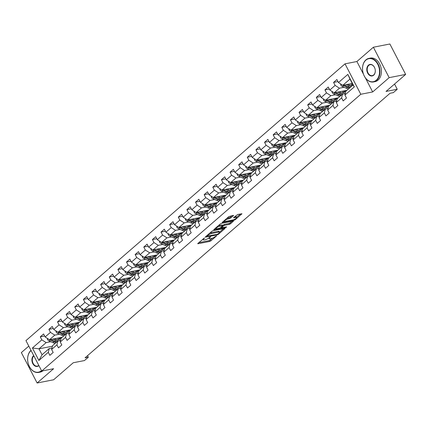 <?xml version="1.0" encoding="UTF-8"?>
<svg xmlns="http://www.w3.org/2000/svg" width="427" height="427" viewBox="0 0 427 427"><rect width="100%" height="100%" fill="white"/><g stroke="black" fill="none" stroke-linecap="round" stroke-linejoin="round"><path stroke-width="0.64" d="M204.533 237.956L197.936 243.374L197.744 243.684L198.037 243.721L209.7 241.436L210.89 240.839L216.654 235.837L215 236.659A3.016 0.801 152.6 0 1 211.194 238.576L210.223 238.762A3.016 0.801 152.6 0 1 209.278 238.645A3.016 0.801 152.6 0 1 209.887 237.663L210.559 236.777L208.979 237.839A3.016 0.801 152.6 0 1 205.168 239.755L204.197 239.942A3.016 0.801 152.6 0 1 203.257 239.825A3.016 0.801 152.6 0 1 203.86 238.842L204.533 237.956M233.355 215.715L233.548 215.405L233.254 215.368L228.792 216.606L222.195 222.472L234.151 220.225L235.341 219.627L241.938 213.767L237.69 214.503L233.761 217.476L233.569 217.786L233.863 217.823L235.821 217.439A2.525 0.673 152.6 0 1 236.611 217.535A2.525 0.673 152.6 0 1 235.464 218.832A2.525 0.673 152.6 0 1 232.918 219.958L225.242 221.458A2.525 0.673 152.6 0 1 224.458 221.362A2.525 0.673 152.6 0 1 225.6 220.065A2.525 0.673 152.6 0 1 228.146 218.939L230.617 218.09L233.355 215.715L233.185 215.384M28.801 346.116L21.35 352.579L37.122 383.003L53.621 379.774L73.252 362.747L84.466 360.553L88.341 357.191L85.037 357.837L390.064 93.257L393.368 92.611L397.238 89.254L394.543 84.055M365.379 77.869L372.675 91.944L389.152 77.65L405.65 74.421L386.019 91.447L397.238 89.254M372.675 91.944L360.794 94.271L41.723 371.036L25.951 340.613L345.027 63.842L360.794 94.271M37.122 383.003L53.599 368.709L41.723 371.036M213.1 230.655L211.909 231.253L205.504 236.809L205.318 237.113L205.611 237.15L217.268 234.866L218.459 234.268L225.056 228.408L213.1 230.655M213.948 229.486L220.353 223.929L221.544 223.332L233.494 221.085L230.564 223.769L229.374 224.367L224.645 225.296L223.454 225.894L221.448 227.778L226.662 226.849L225.904 227.511L214.05 229.827L213.756 229.79L213.948 229.486M389.152 77.65L373.379 47.226L389.878 43.997L405.65 74.421M337.938 81.568L333.572 82.422L335.126 85.421L329.82 90.028L328.262 87.028L324.947 89.905L326.5 92.905L321.189 97.511L319.636 94.511L316.316 97.388L317.875 100.388L312.564 104.994L311.011 101.989L307.691 104.871L309.249 107.871L303.939 112.477L302.38 109.472L299.065 112.354L300.619 115.354L295.313 119.96L293.755 116.955L290.44 119.838L291.993 122.837L286.682 127.443L285.129 124.438L281.809 127.315L283.368 130.32L278.057 134.921L276.504 131.922L273.184 134.799L274.742 137.804L269.432 142.404L267.878 139.405L264.559 142.282L266.112 145.287L260.806 149.888L259.248 146.888L255.933 149.765L257.486 152.77L252.181 157.371L250.622 154.371L247.302 157.248L248.861 160.248L243.55 164.854L241.997 161.854L238.677 164.731L240.236 167.731L234.925 172.337L233.372 169.338L230.052 172.214L231.61 175.214L226.299 179.82L224.741 176.821L221.426 179.698L222.979 182.697L217.674 187.304L216.115 184.304L212.801 187.181L214.354 190.18L209.043 194.787L207.49 191.787L204.17 194.664L205.729 197.664L200.418 202.27L198.865 199.265L195.545 202.147L197.103 205.147L191.792 209.753L190.239 206.748L186.919 209.63L188.472 212.63L183.167 217.236L181.608 214.231L178.294 217.113L179.847 220.113L174.542 224.719L172.983 221.714L169.663 224.591L171.222 227.596L165.911 232.203L164.358 229.198L161.038 232.074L162.596 235.08L157.285 239.68L155.732 236.681L152.412 239.558L153.966 242.563L148.66 247.164L147.101 244.164L143.787 247.041L145.34 250.046L140.035 254.647L138.476 251.647L135.162 254.524L136.715 257.524L131.404 262.13L129.851 259.13L126.531 262.007L128.089 265.007L122.779 269.613L121.225 266.613L117.905 269.49L119.464 272.49L114.153 277.096L112.6 274.097L109.28 276.974L110.833 279.973L105.528 284.579L103.969 281.58L100.655 284.457L102.208 287.456L96.902 292.063L95.344 289.063L92.024 291.94L93.582 294.94L88.272 299.546L86.718 296.546L83.398 299.423L84.957 302.423L79.646 307.029L78.093 304.024L74.773 306.906L76.326 309.906L71.021 314.512L69.462 311.507L66.148 314.389L67.701 317.389L62.395 321.995L60.837 318.99L57.522 321.867L59.075 324.872L53.765 329.479L52.211 326.474L48.891 329.35L50.45 332.355L45.139 336.956L43.586 333.957L40.266 336.834L41.825 339.839L32.42 347.989L38.9 360.489L42.049 354.768L49.238 348.528L51.977 347.994M333.572 82.422L336.887 79.545L338.446 82.544L347.845 74.389L354.325 86.889L344.925 95.045L346.478 98.045L343.164 100.921L341.605 97.922L336.295 102.528L337.853 105.528L334.533 108.405L332.98 105.405L327.669 110.011L329.228 113.011L325.908 115.888L324.355 112.888L319.044 117.494L320.597 120.494L317.282 123.371L315.724 120.371L310.418 124.972L311.972 127.977L308.657 130.854L307.098 127.854L301.793 132.455L303.346 135.46L300.026 138.337L298.473 135.338L293.162 139.939L294.721 142.944L291.401 145.82L289.848 142.815L284.537 147.422L286.095 150.427L282.775 153.304L281.217 150.299L275.911 154.905L277.465 157.905L274.15 160.787L272.591 157.782L267.286 162.388L268.839 165.388L265.525 168.27L263.966 165.265L258.655 169.871L260.214 172.871L256.894 175.753L255.341 172.748L250.03 177.354L251.588 180.354L248.268 183.231L246.715 180.231L241.404 184.838L242.958 187.837L239.643 190.714L238.085 187.715L232.779 192.321L234.332 195.32L231.018 198.197L229.459 195.198L224.154 199.804L225.707 202.804L222.387 205.681L220.834 202.681L215.523 207.287L217.081 210.287L213.762 213.164L212.208 210.164L206.898 214.77L208.456 217.77L205.136 220.647L203.578 217.647L198.272 222.248L199.825 225.253L196.511 228.13L194.952 225.13L189.647 229.731L191.2 232.736L187.88 235.613L186.327 232.614L181.016 237.215L182.575 240.22L179.255 243.096L177.701 240.097L172.391 244.698L173.949 247.703L170.629 250.58L169.076 247.575L163.765 252.181L165.318 255.181L162.004 258.063L160.445 255.058L155.14 259.664L156.693 262.664L153.378 265.546L151.82 262.541L146.514 267.147L148.068 270.147L144.748 273.029L143.194 270.024L137.884 274.63L139.442 277.63L136.122 280.507L134.569 277.507L129.258 282.114L130.817 285.113L127.497 287.99L125.938 284.99L120.633 289.597L122.186 292.596L118.871 295.473L117.313 292.474L112.007 297.08L113.561 300.08L110.241 302.957L108.688 299.957L103.377 304.563L104.935 307.563L101.615 310.44L100.062 307.44L94.751 312.046L96.31 315.046L92.99 317.923L91.437 314.923L86.126 319.524L87.679 322.529L84.365 325.406L82.806 322.406L77.5 327.007L79.054 330.012L75.739 332.889L74.181 329.89L68.87 334.49L70.428 337.495L67.108 340.372L65.555 337.373L60.244 341.974L61.803 344.979L58.483 347.856L56.93 344.851L51.619 349.457L53.178 352.462L49.858 355.339L48.299 352.334L38.9 360.489M346.943 90.3L334.165 92.798L339.47 88.197L344.093 87.289M345.283 93.577L342.539 94.116L337.234 98.722L336.295 102.528M339.47 88.197L335.126 85.421M334.165 92.798L329.82 90.028M341.605 97.922L342.539 94.116M338.312 97.783L325.534 100.281L330.845 95.68L335.467 94.773M336.657 101.06L333.914 101.599L328.603 106.206L327.669 110.011M330.845 95.68L326.5 92.905M325.534 100.281L321.189 97.511M332.98 105.405L333.914 101.599M329.687 105.266L316.909 107.764L322.22 103.158L326.842 102.256M328.032 108.543L325.289 109.082L319.978 113.683L319.044 117.494M322.22 103.158L317.875 100.388M316.909 107.764L312.564 104.994M324.355 112.888L325.289 109.082M321.061 112.744L308.283 115.247L313.594 110.641L318.211 109.739M319.401 116.027L316.658 116.566L311.352 121.167L310.418 124.972M313.594 110.641L309.249 107.871M308.283 115.247L303.939 112.477M315.724 120.371L316.658 116.566M312.436 120.227L299.658 122.73L304.963 118.124L309.586 117.222M310.776 123.51L308.032 124.049L302.727 128.65L301.793 132.455M304.963 118.124L300.619 115.354M299.658 122.73L295.313 119.96M307.098 127.854L308.032 124.049M303.81 127.71L291.027 130.214L296.338 125.607L300.96 124.705M302.151 130.993L299.407 131.532L294.096 136.133L293.162 139.939M296.338 125.607L291.993 122.837M291.027 130.214L286.682 127.443M298.473 135.338L299.407 131.532M295.18 135.194L282.402 137.697L287.713 133.091L292.335 132.189M293.525 138.476L290.782 139.01L285.471 143.616L284.537 147.422M287.713 133.091L283.368 130.32M282.402 137.697L278.057 134.921M289.848 142.815L290.782 139.01M286.554 142.677L273.776 145.18L279.087 140.574L283.709 139.672M284.9 145.959L282.156 146.493L276.845 151.099L275.911 154.905M279.087 140.574L274.742 137.804M273.776 145.18L269.432 142.404M281.217 150.299L282.156 146.493M277.929 150.16L265.151 152.663L270.456 148.057L275.079 147.155M276.269 153.442L273.526 153.976L268.22 158.582L267.286 162.388M270.456 148.057L266.112 145.287M265.151 152.663L260.806 149.888M272.591 157.782L273.526 153.976M269.304 157.643L256.526 160.146L261.831 155.54L266.453 154.633M267.644 160.926L264.9 161.459L259.595 166.066L258.655 169.871M261.831 155.54L257.486 152.77M256.526 160.146L252.181 157.371M263.966 165.265L264.9 161.459M260.673 165.126L247.895 167.63L253.206 163.023L257.828 162.116M259.018 168.409L256.275 168.943L250.964 173.549L250.03 177.354M253.206 163.023L248.861 160.248M247.895 167.63L243.55 164.854M255.341 172.748L256.275 168.943M252.047 172.609L239.269 175.113L244.58 170.506L249.203 169.599M250.393 175.887L247.649 176.426L242.339 181.032L241.404 184.838M244.58 170.506L240.236 167.731M239.269 175.113L234.925 172.337M246.715 180.231L247.649 176.426M243.422 180.093L230.644 182.591L235.95 177.99L240.572 177.082M241.762 183.37L239.019 183.909L233.713 188.515L232.779 192.321M235.95 177.99L231.61 175.214M230.644 182.591L226.299 179.82M238.085 187.715L239.019 183.909M234.797 187.576L222.019 190.074L227.324 185.473L231.946 184.565M233.137 190.853L230.393 191.392L225.088 195.998L224.154 199.804M227.324 185.473L222.979 182.697M222.019 190.074L217.674 187.304M229.459 195.198L230.393 191.392M226.171 195.059L213.388 197.557L218.699 192.956L223.321 192.049M224.511 198.336L221.768 198.875L216.457 203.482L215.523 207.287M218.699 192.956L214.354 190.18M213.388 197.557L209.043 194.787M220.834 202.681L221.768 198.875M217.54 202.542L204.763 205.04L210.073 200.439L214.696 199.532M215.886 205.819L213.142 206.358L207.832 210.959L206.898 214.77M210.073 200.439L205.729 197.664M204.763 205.04L200.418 202.27M212.208 210.164L213.142 206.358M208.915 210.02L196.137 212.523L201.448 207.917L206.07 207.015M207.255 213.303L204.517 213.842L199.206 218.443L198.272 222.248M201.448 207.917L197.103 205.147M196.137 212.523L191.792 209.753M203.578 217.647L204.517 213.842M200.29 217.503L187.512 220.006L192.817 215.4L197.439 214.498M198.63 220.786L195.886 221.325L190.581 225.926L189.647 229.731M192.817 215.4L188.472 212.63M187.512 220.006L183.167 217.236M194.952 225.13L195.886 221.325M191.664 224.986L178.886 227.49L184.192 222.883L188.814 221.981M190.004 228.269L187.261 228.808L181.955 233.409L181.016 237.215M184.192 222.883L179.847 220.113M178.886 227.49L174.542 224.719M186.327 232.614L187.261 228.808M183.034 232.469L170.256 234.973L175.566 230.367L180.189 229.464M181.379 235.752L178.635 236.286L173.325 240.892L172.391 244.698M175.566 230.367L171.222 227.596M170.256 234.973L165.911 232.203M177.701 240.097L178.635 236.286M174.408 239.953L161.63 242.456L166.941 237.85L171.563 236.948M172.754 243.235L170.01 243.769L164.699 248.375L163.765 252.181M166.941 237.85L162.596 235.08M161.63 242.456L157.285 239.68M169.076 247.575L170.01 243.769M165.783 247.436L153.005 249.939L158.31 245.333L162.933 244.431M164.123 250.718L161.379 251.252L156.074 255.858L155.14 259.664M158.31 245.333L153.966 242.563M153.005 249.939L148.66 247.164M160.445 255.058L161.379 251.252M157.157 254.919L144.379 257.422L149.685 252.816L154.307 251.909M155.497 258.202L152.754 258.735L147.448 263.342L146.514 267.147M149.685 252.816L145.34 250.046M144.379 257.422L140.035 254.647M151.82 262.541L152.754 258.735M148.532 262.402L135.749 264.905L141.059 260.299L145.682 259.392M146.872 265.685L144.129 266.218L138.818 270.825L137.884 274.63M141.059 260.299L136.715 257.524M135.749 264.905L131.404 262.13M143.194 270.024L144.129 266.218M139.901 269.885L127.123 272.389L132.434 267.782L137.056 266.875M138.247 273.163L135.503 273.702L130.192 278.308L129.258 282.114M132.434 267.782L128.089 265.007M127.123 272.389L122.779 269.613M134.569 277.507L135.503 273.702M131.276 277.369L118.498 279.866L123.809 275.266L128.431 274.358M129.616 280.646L126.878 281.185L121.567 285.791L120.633 289.597M123.809 275.266L119.464 272.49M118.498 279.866L114.153 277.096M125.938 284.99L126.878 281.185M122.65 284.852L109.872 287.35L115.178 282.749L119.8 281.841M120.99 288.129L118.247 288.668L112.941 293.274L112.007 297.08M115.178 282.749L110.833 279.973M109.872 287.35L105.528 284.579M117.313 292.474L118.247 288.668M114.025 292.335L101.247 294.833L106.553 290.232L111.175 289.325M112.365 295.612L109.622 296.151L104.316 300.757L103.377 304.563M106.553 290.232L102.208 287.456M101.247 294.833L96.902 292.063M108.688 299.957L109.622 296.151M105.394 299.818L92.616 302.316L97.927 297.715L102.549 296.808M103.74 303.095L100.996 303.634L95.685 308.241L94.751 312.046M97.927 297.715L93.582 294.94M92.616 302.316L88.272 299.546M100.062 307.44L100.996 303.634M96.769 307.301L83.991 309.799L89.302 305.193L93.924 304.291M95.114 310.578L92.371 311.118L87.06 315.718L86.126 319.524M89.302 305.193L84.957 302.423M83.991 309.799L79.646 307.029M91.437 314.923L92.371 311.118M88.143 314.779L75.365 317.282L80.671 312.676L85.293 311.774M86.484 318.062L83.74 318.601L78.435 323.202L77.5 327.007M80.671 312.676L76.326 309.906M75.365 317.282L71.021 314.512M82.806 322.406L83.74 318.601M79.518 322.262L66.74 324.766L72.046 320.159L76.668 319.257M77.858 325.545L75.115 326.084L69.809 330.685L68.87 334.49M72.046 320.159L67.701 317.389M66.74 324.766L62.395 321.995M74.181 329.89L75.115 326.084M70.893 329.745L58.109 332.249L63.42 327.642L68.042 326.74M69.233 333.028L66.489 333.562L61.178 338.168L60.244 341.974M63.42 327.642L59.075 324.872M58.109 332.249L53.765 329.479M65.555 337.373L66.489 333.562M62.262 337.229L49.484 339.732L54.795 335.126L59.417 334.224M60.607 340.511L57.864 341.045L52.553 345.651L51.619 349.457M54.795 335.126L50.45 332.355M49.484 339.732L45.139 336.956M56.93 344.851L57.864 341.045M52.414 346.217L38.98 348.843L46.169 342.609L50.792 341.707M46.169 342.609L41.825 339.839M42.049 354.768L38.98 348.843L32.42 347.989M48.299 352.334L49.238 348.528M373.379 47.226L356.903 61.52L345.027 63.842M88.341 357.191L87.546 355.664M344.925 95.045L345.859 91.239L353.049 85L349.98 79.08L342.79 85.315L352.248 83.462M354.325 86.889L353.049 85M349.98 79.08L347.845 74.389M342.79 85.315L338.446 82.544M44.632 335.98L40.266 336.834M53.258 328.496L48.891 329.35M61.888 321.013L57.522 321.867M70.514 313.53L66.148 314.389M79.139 306.047L74.773 306.906M87.765 298.569L83.398 299.423M96.395 291.086L92.024 291.94M105.021 283.603L100.655 284.457M113.646 276.12L109.28 276.974M122.271 268.636L117.905 269.49M130.897 261.153L126.531 262.007M139.528 253.67L135.162 254.524M148.153 246.187L143.787 247.041M156.778 238.704L152.412 239.558M165.404 231.22L161.038 232.074M174.035 223.737L169.663 224.591M182.66 216.254L178.294 217.113M191.285 208.771L186.919 209.63M199.911 201.293L195.545 202.147M208.536 193.81L204.17 194.664M217.167 186.327L212.801 187.181M225.792 178.844L221.426 179.698M234.418 171.36L230.052 172.214M243.043 163.877L238.677 164.731M251.674 156.394L247.302 157.248M260.299 148.911L255.933 149.765M268.925 141.428L264.559 142.282M277.55 133.945L273.184 134.799M286.175 126.461L281.809 127.315M294.806 118.978L290.44 119.838M303.432 111.495L299.065 112.354M312.057 104.017L307.691 104.871M320.682 96.534L316.316 97.388M329.313 89.051L324.947 89.905M356.903 61.52L363.5 74.25M198.742 242.675L209.273 240.614L212.721 238.058M219.499 232.176L223.636 228.589M206.31 236.11L206.721 236.03M207.01 236.11L217.316 234.348L218.939 233.249A3.016 0.801 152.6 0 0 219.542 232.267A3.016 0.801 152.6 0 0 218.603 232.149L211.605 233.516A3.016 0.801 152.6 0 0 207.794 235.426L207.01 236.11L206.791 235.693M219.542 232.267L219.12 231.445A3.016 0.801 152.6 0 0 218.176 231.322L218.603 232.149M209.652 233.211A3.016 0.801 152.6 0 1 211.178 232.694L218.176 231.322M232.074 221.271L230.137 222.947L230.564 223.769M222.579 225.461L224.218 224.474L228.947 223.545L230.137 222.947M221.303 227.506L220.775 227.607M215.982 228.546L214.754 228.787M219.74 226.257A2.525 0.673 152.6 0 0 217.194 227.377A2.525 0.673 152.6 0 0 216.046 228.675A2.525 0.673 152.6 0 0 216.836 228.776L219.542 228.242L222.547 226.07L222.739 225.76L222.446 225.728L219.74 226.257L219.313 225.435A2.525 0.673 152.6 0 0 218.208 225.792M222.739 225.76L222.019 224.901L222.446 225.728M219.313 225.435L222.019 224.901M226.662 218.453A2.525 0.673 152.6 0 1 227.719 218.117L230.19 217.268L232.128 215.592M236.611 217.535L236.184 216.713A2.525 0.673 152.6 0 0 235.394 216.617L235.821 217.439M234.562 216.777L235.394 216.617M236.537 217.396L240.513 213.948M223.193 221.464L224.388 221.229M47.301 338.339L47.445 339.364A2.546 1.649 49.1 0 0 49.158 340.992L52.996 342.667A7.35 4.761 49.1 0 0 55.345 343.233M57.965 339.753A6.101 3.95 49.1 0 0 57.939 338.077M52.969 339.049L55.761 340.271A7.35 4.761 49.1 0 0 60.618 340.02A7.35 4.761 49.1 0 0 60.757 339.892M61.782 337.65A7.35 4.761 49.1 0 0 61.808 337.319M54.533 338.744L55.766 339.284A6.101 3.95 49.1 0 0 59.801 339.075A6.101 3.95 49.1 0 0 60.693 337.538M49.58 339.711A2.546 1.649 49.1 0 0 50.21 340.079L54.048 341.755A7.35 4.761 49.1 0 0 56.396 342.321M59.07 337.853A6.101 3.95 -130.9 0 1 58.777 339.625M57.058 341.744A7.35 4.761 -130.9 0 1 54.709 341.184L50.872 339.502A2.546 1.649 -130.9 0 1 50.802 339.476M59.214 339.46A6.101 3.95 49.1 0 0 59.737 337.725M31.096 350.535A11.721 8.369 -101.1 0 0 30.957 350.647A11.721 8.369 -101.1 0 0 29.41 366.531A11.721 8.369 -101.1 0 0 41.355 370.711A11.721 8.369 -101.1 0 0 41.494 370.593M41.67 370.935A12.009 8.577 78.9 0 1 38.66 372.424A12.009 8.577 78.9 0 1 28.545 364.551A12.009 8.577 78.9 0 1 31.011 350.375M38.889 365.576A5.861 4.185 78.9 0 1 38.756 365.699A5.861 4.185 78.9 0 1 32.783 363.607A5.861 4.185 78.9 0 1 33.557 355.664A5.861 4.185 78.9 0 1 33.696 355.552M42.94 370.796A12.009 8.577 78.9 0 1 40.111 372.141L38.66 372.424M33.866 355.883A5.572 3.982 -101.1 0 0 32.735 362.459A5.572 3.982 -101.1 0 0 37.427 366.11A5.572 3.982 -101.1 0 0 38.814 365.421M365.848 60.164A11.721 8.369 -101.1 0 0 364.3 76.049A11.721 8.369 -101.1 0 0 376.246 80.228A11.721 8.369 -101.1 0 0 377.794 64.344A11.721 8.369 -101.1 0 0 365.848 60.164M376.571 80.436A12.009 8.577 78.9 0 1 373.55 81.941A12.009 8.577 78.9 0 1 363.43 74.052A12.009 8.577 78.9 0 1 365.918 59.876A12.009 8.577 78.9 0 1 368.939 58.371A12.009 8.577 78.9 0 1 379.059 66.26A12.009 8.577 78.9 0 1 376.571 80.436M368.448 65.182A5.861 4.185 78.9 0 1 374.42 67.269A5.861 4.185 78.9 0 1 373.646 75.211A5.861 4.185 78.9 0 1 367.674 73.124A5.861 4.185 78.9 0 1 368.448 65.182M373.716 74.928A5.572 3.982 -101.1 0 0 374.869 68.347A5.572 3.982 -101.1 0 0 370.172 64.691A5.572 3.982 -101.1 0 0 368.773 65.39A5.572 3.982 -101.1 0 0 367.62 71.966A5.572 3.982 -101.1 0 0 372.312 75.627A5.572 3.982 -101.1 0 0 373.716 74.928M368.939 58.371L370.39 58.088A12.009 8.577 78.9 0 1 380.51 65.977A12.009 8.577 78.9 0 1 378.023 80.153A12.009 8.577 78.9 0 1 375.002 81.658L373.55 81.941M55.926 330.856L56.07 331.88A2.546 1.649 49.1 0 0 57.784 333.508L61.621 335.184A7.35 4.761 49.1 0 0 63.97 335.75M66.591 332.27A6.101 3.95 49.1 0 0 66.569 330.594M61.595 331.565L64.386 332.788A7.35 4.761 49.1 0 0 69.249 332.537A7.35 4.761 49.1 0 0 69.382 332.409M70.407 330.167A7.35 4.761 49.1 0 0 70.434 329.836M63.159 331.261L64.397 331.8A6.101 3.95 49.1 0 0 68.427 331.592A6.101 3.95 49.1 0 0 69.318 330.055M58.205 332.227A2.546 1.649 49.1 0 0 58.835 332.596L62.673 334.272A7.35 4.761 49.1 0 0 65.021 334.837M67.701 330.37A6.101 3.95 -130.9 0 1 67.402 332.142M65.683 334.261A7.35 4.761 -130.9 0 1 63.335 333.7L59.497 332.025A2.546 1.649 -130.9 0 1 59.428 331.992M67.84 331.976A6.101 3.95 49.1 0 0 68.363 330.242M64.552 323.372L64.701 324.403A2.546 1.649 49.1 0 0 66.409 326.025L70.252 327.701A7.35 4.761 49.1 0 0 72.595 328.267M75.216 324.787A6.101 3.95 49.1 0 0 75.195 323.111M70.22 324.082L73.017 325.305A7.35 4.761 49.1 0 0 77.874 325.054A7.35 4.761 49.1 0 0 78.008 324.926M79.032 322.684A7.35 4.761 49.1 0 0 79.059 322.353M71.784 323.778L73.022 324.317A6.101 3.95 49.1 0 0 77.052 324.109A6.101 3.95 49.1 0 0 77.944 322.572M66.836 324.75A2.546 1.649 49.1 0 0 67.461 325.112L71.298 326.794A7.35 4.761 49.1 0 0 73.647 327.354M76.326 322.887A6.101 3.95 -130.9 0 1 76.027 324.659M74.309 326.778A7.35 4.761 -130.9 0 1 71.966 326.217L68.123 324.541A2.546 1.649 -130.9 0 1 68.053 324.509M76.465 324.493A6.101 3.95 49.1 0 0 76.993 322.759M73.177 315.889L73.327 316.919A2.546 1.649 49.1 0 0 75.04 318.542L78.878 320.218A7.35 4.761 49.1 0 0 81.221 320.784M83.847 317.304A6.101 3.95 49.1 0 0 83.82 315.628M78.846 316.599L81.642 317.821A7.35 4.761 49.1 0 0 86.5 317.571A7.35 4.761 49.1 0 0 86.638 317.448M87.663 315.201A7.35 4.761 49.1 0 0 87.69 314.87M80.409 316.295L81.648 316.834A6.101 3.95 49.1 0 0 85.683 316.626A6.101 3.95 49.1 0 0 86.569 315.089M75.462 317.266A2.546 1.649 49.1 0 0 76.086 317.635L79.929 319.311A7.35 4.761 49.1 0 0 82.272 319.871M84.952 315.404A6.101 3.95 -130.9 0 1 84.658 317.176M82.939 319.295A7.35 4.761 -130.9 0 1 80.591 318.734L76.753 317.058A2.546 1.649 -130.9 0 1 76.684 317.026M85.096 317.01A6.101 3.95 49.1 0 0 85.619 315.275M81.808 308.406L81.952 309.436A2.546 1.649 49.1 0 0 83.665 311.059L87.503 312.735A7.35 4.761 49.1 0 0 89.851 313.301M92.472 309.821A6.101 3.95 49.1 0 0 92.445 308.145M87.471 309.116L90.268 310.338A7.35 4.761 49.1 0 0 95.125 310.087A7.35 4.761 49.1 0 0 95.264 309.965M96.288 307.718A7.35 4.761 49.1 0 0 96.315 307.387M89.035 308.812L90.273 309.351A6.101 3.95 49.1 0 0 94.308 309.148A6.101 3.95 49.1 0 0 95.2 307.605M84.087 309.783A2.546 1.649 49.1 0 0 84.717 310.151L88.554 311.827A7.35 4.761 49.1 0 0 90.898 312.388M93.577 307.926A6.101 3.95 -130.9 0 1 93.283 309.692M91.565 311.817A7.35 4.761 -130.9 0 1 89.216 311.251L85.379 309.575A2.546 1.649 -130.9 0 1 85.309 309.543M93.721 309.527A6.101 3.95 49.1 0 0 94.244 307.792M90.433 300.923L90.577 301.953A2.546 1.649 49.1 0 0 92.291 303.576L96.128 305.257A7.35 4.761 49.1 0 0 98.477 305.817M101.098 302.337A6.101 3.95 49.1 0 0 101.076 300.661M96.102 301.638L98.893 302.855A7.35 4.761 49.1 0 0 103.75 302.604A7.35 4.761 49.1 0 0 103.889 302.481M104.914 300.234A7.35 4.761 49.1 0 0 104.941 299.903M97.666 301.329L98.904 301.868A6.101 3.95 49.1 0 0 102.934 301.665A6.101 3.95 49.1 0 0 103.825 300.122M92.712 302.3A2.546 1.649 49.1 0 0 93.342 302.668L97.18 304.344A7.35 4.761 49.1 0 0 99.528 304.905M102.208 300.443A6.101 3.95 -130.9 0 1 101.909 302.215M100.19 304.334A7.35 4.761 -130.9 0 1 97.842 303.768L94.004 302.092A2.546 1.649 -130.9 0 1 93.935 302.06M102.347 302.044A6.101 3.95 49.1 0 0 102.87 300.309M99.059 293.44L99.203 294.47A2.546 1.649 49.1 0 0 100.916 296.098L104.754 297.774A7.35 4.761 49.1 0 0 107.102 298.334M109.723 294.854A6.101 3.95 49.1 0 0 109.702 293.178M104.727 294.155L107.519 295.372A7.35 4.761 49.1 0 0 112.381 295.121A7.35 4.761 49.1 0 0 112.514 294.998M113.539 292.751A7.35 4.761 49.1 0 0 113.566 292.42M106.291 293.845L107.529 294.39A6.101 3.95 49.1 0 0 111.559 294.182A6.101 3.95 49.1 0 0 112.45 292.639M101.338 294.817A2.546 1.649 49.1 0 0 101.968 295.185L105.805 296.861A7.35 4.761 49.1 0 0 108.154 297.427M110.833 292.959A6.101 3.95 -130.9 0 1 110.534 294.731M108.816 296.85A7.35 4.761 -130.9 0 1 106.472 296.285L102.629 294.609A2.546 1.649 -130.9 0 1 102.56 294.577M110.972 294.566A6.101 3.95 49.1 0 0 111.495 292.826M107.684 285.957L107.834 286.987A2.546 1.649 49.1 0 0 109.542 288.615L113.385 290.291A7.35 4.761 49.1 0 0 115.728 290.851M118.348 287.371A6.101 3.95 49.1 0 0 118.327 285.695M113.352 286.672L116.149 287.889A7.35 4.761 49.1 0 0 121.006 287.643A7.35 4.761 49.1 0 0 121.145 287.515M122.165 285.268A7.35 4.761 49.1 0 0 122.191 284.937M114.916 286.362L116.155 286.907A6.101 3.95 49.1 0 0 120.19 286.698A6.101 3.95 49.1 0 0 121.076 285.156M109.969 287.334A2.546 1.649 49.1 0 0 110.593 287.702L114.436 289.378A7.35 4.761 49.1 0 0 116.779 289.944M119.459 285.476A6.101 3.95 -130.9 0 1 119.16 287.248M117.441 289.367A7.35 4.761 -130.9 0 1 115.098 288.801L111.26 287.125A2.546 1.649 -130.9 0 1 111.191 287.093M119.597 287.083A6.101 3.95 49.1 0 0 120.126 285.343M116.315 278.473L116.459 279.504A2.546 1.649 49.1 0 0 118.172 281.131L122.01 282.807A7.35 4.761 49.1 0 0 124.358 283.368M126.979 279.888A6.101 3.95 49.1 0 0 126.952 278.212M121.978 279.189L124.775 280.406A7.35 4.761 49.1 0 0 129.632 280.16A7.35 4.761 49.1 0 0 129.771 280.032M130.795 277.785A7.35 4.761 49.1 0 0 130.822 277.459M123.542 278.879L124.78 279.423A6.101 3.95 49.1 0 0 128.815 279.215A6.101 3.95 49.1 0 0 129.707 277.673M118.594 279.85A2.546 1.649 49.1 0 0 119.218 280.219L123.061 281.895A7.35 4.761 49.1 0 0 125.405 282.46M128.084 277.993A6.101 3.95 -130.9 0 1 127.79 279.765M126.072 281.884A7.35 4.761 -130.9 0 1 123.723 281.318L119.886 279.642A2.546 1.649 -130.9 0 1 119.816 279.61M128.228 279.6A6.101 3.95 49.1 0 0 128.751 277.86M124.94 270.99L125.084 272.02A2.546 1.649 49.1 0 0 126.798 273.648L130.635 275.324A7.35 4.761 49.1 0 0 132.984 275.89M135.605 272.405A6.101 3.95 49.1 0 0 135.578 270.729M130.609 271.705L133.4 272.922A7.35 4.761 49.1 0 0 138.257 272.677A7.35 4.761 49.1 0 0 138.396 272.549M139.421 270.302A7.35 4.761 49.1 0 0 139.448 269.976M132.173 271.396L133.405 271.94A6.101 3.95 49.1 0 0 137.441 271.732A6.101 3.95 49.1 0 0 138.332 270.195M127.219 272.367A2.546 1.649 49.1 0 0 127.849 272.736L131.687 274.412A7.35 4.761 49.1 0 0 134.035 274.977M136.709 270.51A6.101 3.95 -130.9 0 1 136.416 272.282M134.697 274.401A7.35 4.761 -130.9 0 1 132.349 273.835L128.511 272.159A2.546 1.649 -130.9 0 1 128.442 272.127M136.853 272.116A6.101 3.95 49.1 0 0 137.377 270.382M133.566 263.507L133.71 264.537A2.546 1.649 49.1 0 0 135.423 266.165L139.261 267.841A7.35 4.761 49.1 0 0 141.609 268.407M144.23 264.921A6.101 3.95 49.1 0 0 144.209 263.245M139.234 264.222L142.026 265.445A7.35 4.761 49.1 0 0 146.888 265.194A7.35 4.761 49.1 0 0 147.021 265.066M148.046 262.818A7.35 4.761 49.1 0 0 148.073 262.493M140.798 263.918L142.036 264.457A6.101 3.95 49.1 0 0 146.066 264.249A6.101 3.95 49.1 0 0 146.957 262.712M135.845 264.884A2.546 1.649 49.1 0 0 136.475 265.252L140.312 266.928A7.35 4.761 49.1 0 0 142.661 267.494M145.34 263.027A6.101 3.95 -130.9 0 1 145.041 264.799M143.323 266.918A7.35 4.761 -130.9 0 1 140.979 266.352L137.136 264.676A2.546 1.649 -130.9 0 1 137.067 264.644M145.479 264.633A6.101 3.95 49.1 0 0 146.002 262.899M142.191 256.024L142.34 257.054A2.546 1.649 49.1 0 0 144.048 258.682L147.891 260.358A7.35 4.761 49.1 0 0 150.235 260.924M152.855 257.438A6.101 3.95 49.1 0 0 152.834 255.768M147.859 256.739L150.656 257.961A7.35 4.761 49.1 0 0 155.513 257.711A7.35 4.761 49.1 0 0 155.647 257.582M156.672 255.335A7.35 4.761 49.1 0 0 156.698 255.01M149.423 256.435L150.662 256.974A6.101 3.95 49.1 0 0 154.697 256.766A6.101 3.95 49.1 0 0 155.583 255.229M144.475 257.401A2.546 1.649 49.1 0 0 145.1 257.769L148.938 259.445A7.35 4.761 49.1 0 0 151.286 260.011M153.966 255.543A6.101 3.95 -130.9 0 1 153.667 257.316M151.948 259.435A7.35 4.761 -130.9 0 1 149.605 258.869L145.762 257.193A2.546 1.649 -130.9 0 1 145.692 257.161M154.104 257.15A6.101 3.95 49.1 0 0 154.633 255.415M150.822 248.546L150.966 249.571A2.546 1.649 49.1 0 0 152.679 251.199L156.517 252.875A7.35 4.761 49.1 0 0 158.86 253.441M161.486 249.96A6.101 3.95 49.1 0 0 161.459 248.284M156.485 249.256L159.282 250.478A7.35 4.761 49.1 0 0 164.139 250.227A7.35 4.761 49.1 0 0 164.278 250.099M165.302 247.857A7.35 4.761 49.1 0 0 165.329 247.527M158.049 248.952L159.287 249.491A6.101 3.95 49.1 0 0 163.322 249.283A6.101 3.95 49.1 0 0 164.208 247.745M153.101 249.918A2.546 1.649 49.1 0 0 153.725 250.286L157.568 251.962A7.35 4.761 49.1 0 0 159.911 252.528M162.591 248.06A6.101 3.95 -130.9 0 1 162.297 249.832M160.579 251.951A7.35 4.761 -130.9 0 1 158.23 251.386L154.393 249.71A2.546 1.649 -130.9 0 1 154.323 249.678M162.735 249.667A6.101 3.95 49.1 0 0 163.258 247.932M159.447 241.063L159.591 242.088A2.546 1.649 49.1 0 0 161.305 243.716L165.142 245.392A7.35 4.761 49.1 0 0 167.491 245.957M170.111 242.477A6.101 3.95 49.1 0 0 170.085 240.801M165.11 241.773L167.907 242.995A7.35 4.761 49.1 0 0 172.764 242.744A7.35 4.761 49.1 0 0 172.903 242.616M173.928 240.374A7.35 4.761 49.1 0 0 173.954 240.043M166.674 241.468L167.912 242.008A6.101 3.95 49.1 0 0 171.948 241.799A6.101 3.95 49.1 0 0 172.839 240.262M161.726 242.435A2.546 1.649 49.1 0 0 162.356 242.803L166.194 244.479A7.35 4.761 49.1 0 0 168.542 245.045M171.216 240.577A6.101 3.95 -130.9 0 1 170.923 242.349M169.204 244.468A7.35 4.761 -130.9 0 1 166.856 243.908L163.018 242.226A2.546 1.649 -130.9 0 1 162.949 242.2M171.36 242.184A6.101 3.95 49.1 0 0 171.884 240.449M168.073 233.58L168.217 234.604A2.546 1.649 49.1 0 0 169.93 236.232L173.768 237.908A7.35 4.761 49.1 0 0 176.116 238.474M178.737 234.994A6.101 3.95 49.1 0 0 178.716 233.318M173.741 234.29L176.532 235.512A7.35 4.761 49.1 0 0 181.395 235.261A7.35 4.761 49.1 0 0 181.528 235.133M182.553 232.891A7.35 4.761 49.1 0 0 182.58 232.56M175.305 233.985L176.543 234.524A6.101 3.95 49.1 0 0 180.573 234.316A6.101 3.95 49.1 0 0 181.464 232.779M170.352 234.951A2.546 1.649 49.1 0 0 170.981 235.32L174.819 236.996A7.35 4.761 49.1 0 0 177.168 237.561M179.847 233.094A6.101 3.95 -130.9 0 1 179.548 234.866M177.829 236.985A7.35 4.761 -130.9 0 1 175.481 236.425L171.643 234.749A2.546 1.649 -130.9 0 1 171.574 234.717M179.986 234.701A6.101 3.95 49.1 0 0 180.509 232.966M176.698 226.096L176.842 227.121A2.546 1.649 49.1 0 0 178.555 228.749L182.393 230.425A7.35 4.761 49.1 0 0 184.742 230.991M187.362 227.511A6.101 3.95 49.1 0 0 187.341 225.835M182.366 226.806L185.158 228.029A7.35 4.761 49.1 0 0 190.02 227.778A7.35 4.761 49.1 0 0 190.154 227.65M191.179 225.408A7.35 4.761 49.1 0 0 191.205 225.077M183.93 226.502L185.169 227.041A6.101 3.95 49.1 0 0 189.198 226.833A6.101 3.95 49.1 0 0 190.09 225.296M178.982 227.474A2.546 1.649 49.1 0 0 179.607 227.837L183.445 229.518A7.35 4.761 49.1 0 0 185.793 230.078M188.472 225.611A6.101 3.95 -130.9 0 1 188.174 227.383M186.455 229.502A7.35 4.761 -130.9 0 1 184.112 228.941L180.269 227.265A2.546 1.649 -130.9 0 1 180.199 227.233M188.611 227.217A6.101 3.95 49.1 0 0 189.134 225.483M185.323 218.613L185.473 219.643A2.546 1.649 49.1 0 0 187.181 221.266L191.024 222.942A7.35 4.761 49.1 0 0 193.367 223.508M195.988 220.028A6.101 3.95 49.1 0 0 195.966 218.352M190.992 219.323L193.789 220.545A7.35 4.761 49.1 0 0 198.646 220.295A7.35 4.761 49.1 0 0 198.785 220.172M199.804 217.925A7.35 4.761 49.1 0 0 199.831 217.594M192.556 219.019L193.794 219.558A6.101 3.95 49.1 0 0 197.829 219.35A6.101 3.95 49.1 0 0 198.715 217.813M187.608 219.99A2.546 1.649 49.1 0 0 188.232 220.359L192.075 222.035A7.35 4.761 49.1 0 0 194.418 222.595M197.098 218.128A6.101 3.95 -130.9 0 1 196.799 219.9M195.086 222.019A7.35 4.761 -130.9 0 1 192.737 221.458L188.899 219.782A2.546 1.649 -130.9 0 1 188.83 219.75M197.242 219.734A6.101 3.95 49.1 0 0 197.765 218M193.954 211.13L194.098 212.16A2.546 1.649 49.1 0 0 195.812 213.783L199.649 215.459A7.35 4.761 49.1 0 0 201.998 216.025M204.618 212.545A6.101 3.95 49.1 0 0 204.592 210.869M199.617 211.84L202.414 213.062A7.35 4.761 49.1 0 0 207.271 212.811A7.35 4.761 49.1 0 0 207.41 212.689M208.435 210.442A7.35 4.761 49.1 0 0 208.461 210.111M201.181 211.536L202.419 212.075A6.101 3.95 49.1 0 0 206.454 211.867A6.101 3.95 49.1 0 0 207.346 210.33M196.233 212.507A2.546 1.649 49.1 0 0 196.863 212.876L200.701 214.551A7.35 4.761 49.1 0 0 203.044 215.112M205.723 210.65A6.101 3.95 -130.9 0 1 205.43 212.416M203.711 214.541A7.35 4.761 -130.9 0 1 201.363 213.975L197.525 212.299A2.546 1.649 -130.9 0 1 197.455 212.267M205.867 212.251A6.101 3.95 49.1 0 0 206.39 210.516M202.579 203.647L202.724 204.677A2.546 1.649 49.1 0 0 204.437 206.3L208.275 207.981A7.35 4.761 49.1 0 0 210.623 208.541M213.244 205.061A6.101 3.95 49.1 0 0 213.222 203.385M208.248 204.362L211.039 205.579A7.35 4.761 49.1 0 0 215.897 205.328A7.35 4.761 49.1 0 0 216.035 205.206M217.06 202.958A7.35 4.761 49.1 0 0 217.087 202.628M209.812 204.053L211.05 204.592A6.101 3.95 49.1 0 0 215.08 204.389A6.101 3.95 49.1 0 0 215.971 202.846M204.859 205.024A2.546 1.649 49.1 0 0 205.488 205.392L209.326 207.068A7.35 4.761 49.1 0 0 211.675 207.629M214.349 203.167A6.101 3.95 -130.9 0 1 214.055 204.933M212.336 207.058A7.35 4.761 -130.9 0 1 209.988 206.492L206.15 204.816A2.546 1.649 -130.9 0 1 206.081 204.784M214.493 204.768A6.101 3.95 49.1 0 0 215.016 203.033M211.205 196.164L211.349 197.194A2.546 1.649 49.1 0 0 213.062 198.817L216.9 200.498A7.35 4.761 49.1 0 0 219.248 201.058M221.869 197.578A6.101 3.95 49.1 0 0 221.848 195.902M216.873 196.879L219.665 198.096A7.35 4.761 49.1 0 0 224.527 197.845A7.35 4.761 49.1 0 0 224.661 197.722M225.686 195.475A7.35 4.761 49.1 0 0 225.712 195.144M218.437 196.569L219.675 197.114A6.101 3.95 49.1 0 0 223.705 196.906A6.101 3.95 49.1 0 0 224.597 195.363M213.484 197.541A2.546 1.649 49.1 0 0 214.114 197.909L217.951 199.585A7.35 4.761 49.1 0 0 220.3 200.151M222.979 195.683A6.101 3.95 -130.9 0 1 222.68 197.455M220.962 199.574A7.35 4.761 -130.9 0 1 218.619 199.009L214.776 197.333A2.546 1.649 -130.9 0 1 214.706 197.301M223.118 197.29A6.101 3.95 49.1 0 0 223.641 195.55M219.83 188.681L219.98 189.711A2.546 1.649 49.1 0 0 221.688 191.339L225.531 193.015A7.35 4.761 49.1 0 0 227.874 193.575M230.495 190.095A6.101 3.95 49.1 0 0 230.473 188.419M225.499 189.396L228.296 190.613A7.35 4.761 49.1 0 0 233.153 190.362A7.35 4.761 49.1 0 0 233.291 190.239M234.311 187.992A7.35 4.761 49.1 0 0 234.338 187.661M227.063 189.086L228.301 189.631A6.101 3.95 49.1 0 0 232.336 189.423A6.101 3.95 49.1 0 0 233.222 187.88M222.115 190.058A2.546 1.649 49.1 0 0 222.739 190.426L226.577 192.102A7.35 4.761 49.1 0 0 228.925 192.668M231.605 188.2A6.101 3.95 -130.9 0 1 231.306 189.972M229.587 192.091A7.35 4.761 -130.9 0 1 227.244 191.526L223.406 189.85A2.546 1.649 -130.9 0 1 223.332 189.818M231.744 189.807A6.101 3.95 49.1 0 0 232.272 188.067M228.461 181.197L228.605 182.228A2.546 1.649 49.1 0 0 230.318 183.856L234.156 185.531A7.35 4.761 49.1 0 0 236.499 186.092M239.125 182.612A6.101 3.95 49.1 0 0 239.099 180.936M234.124 181.913L236.921 183.13A7.35 4.761 49.1 0 0 241.778 182.884A7.35 4.761 49.1 0 0 241.917 182.756M242.942 180.509A7.35 4.761 49.1 0 0 242.968 180.183M235.688 181.603L236.926 182.148A6.101 3.95 49.1 0 0 240.961 181.939A6.101 3.95 49.1 0 0 241.847 180.397M230.74 182.575A2.546 1.649 49.1 0 0 231.365 182.943L235.208 184.619A7.35 4.761 49.1 0 0 237.551 185.185M240.23 180.717A6.101 3.95 -130.9 0 1 239.937 182.489M238.218 184.608A7.35 4.761 -130.9 0 1 235.869 184.042L232.032 182.366A2.546 1.649 -130.9 0 1 231.962 182.334M240.374 182.324A6.101 3.95 49.1 0 0 240.897 180.584M237.086 173.714L237.231 174.744A2.546 1.649 49.1 0 0 238.944 176.372L242.782 178.048A7.35 4.761 49.1 0 0 245.13 178.609M247.751 175.129A6.101 3.95 49.1 0 0 247.724 173.453M242.749 174.429L245.546 175.646A7.35 4.761 49.1 0 0 250.403 175.401A7.35 4.761 49.1 0 0 250.542 175.273M251.567 173.026A7.35 4.761 49.1 0 0 251.594 172.7M244.313 174.12L245.552 174.664A6.101 3.95 49.1 0 0 249.587 174.456A6.101 3.95 49.1 0 0 250.478 172.919M239.366 175.091A2.546 1.649 49.1 0 0 239.995 175.46L243.833 177.136A7.35 4.761 49.1 0 0 246.182 177.701M248.856 173.234A6.101 3.95 -130.9 0 1 248.562 175.006M246.843 177.125A7.35 4.761 -130.9 0 1 244.495 176.559L240.657 174.883A2.546 1.649 -130.9 0 1 240.588 174.851M249 174.84A6.101 3.95 49.1 0 0 249.523 173.106M245.712 166.231L245.856 167.261A2.546 1.649 49.1 0 0 247.569 168.889L251.407 170.565A7.35 4.761 49.1 0 0 253.755 171.131M256.376 167.646A6.101 3.95 49.1 0 0 256.355 165.97M251.38 166.946L254.172 168.169A7.35 4.761 49.1 0 0 259.034 167.918A7.35 4.761 49.1 0 0 259.168 167.79M260.192 165.543A7.35 4.761 49.1 0 0 260.219 165.217M252.944 166.642L254.182 167.181A6.101 3.95 49.1 0 0 258.212 166.973A6.101 3.95 49.1 0 0 259.104 165.436M247.991 167.608A2.546 1.649 49.1 0 0 248.621 167.976L252.458 169.652A7.35 4.761 49.1 0 0 254.807 170.218M257.486 165.751A6.101 3.95 -130.9 0 1 257.187 167.523M255.469 169.642A7.35 4.761 -130.9 0 1 253.12 169.076L249.283 167.4A2.546 1.649 -130.9 0 1 249.213 167.368M257.625 167.357A6.101 3.95 49.1 0 0 258.148 165.623M254.337 158.748L254.481 159.778A2.546 1.649 49.1 0 0 256.195 161.406L260.032 163.082A7.35 4.761 49.1 0 0 262.381 163.648M265.002 160.162A6.101 3.95 49.1 0 0 264.98 158.492M260.006 159.463L262.797 160.685A7.35 4.761 49.1 0 0 267.66 160.435A7.35 4.761 49.1 0 0 267.793 160.306M268.818 158.059A7.35 4.761 49.1 0 0 268.845 157.734M261.57 159.159L262.808 159.698A6.101 3.95 49.1 0 0 266.838 159.49A6.101 3.95 49.1 0 0 267.729 157.953M256.622 160.125A2.546 1.649 49.1 0 0 257.246 160.493L261.084 162.169A7.35 4.761 49.1 0 0 263.432 162.735M266.112 158.268A6.101 3.95 -130.9 0 1 265.813 160.04M264.094 162.159A7.35 4.761 -130.9 0 1 261.751 161.593L257.908 159.917A2.546 1.649 -130.9 0 1 257.839 159.885M266.251 159.874A6.101 3.95 49.1 0 0 266.774 158.139M262.963 151.27L263.112 152.295A2.546 1.649 49.1 0 0 264.82 153.923L268.663 155.599A7.35 4.761 49.1 0 0 271.006 156.165M273.627 152.685A6.101 3.95 49.1 0 0 273.606 151.009M268.631 151.98L271.428 153.202A7.35 4.761 49.1 0 0 276.285 152.951A7.35 4.761 49.1 0 0 276.424 152.823M277.443 150.582A7.35 4.761 49.1 0 0 277.47 150.251M270.195 151.676L271.433 152.215A6.101 3.95 49.1 0 0 275.468 152.007A6.101 3.95 49.1 0 0 276.354 150.469M265.247 152.642A2.546 1.649 49.1 0 0 265.872 153.01L269.715 154.686A7.35 4.761 49.1 0 0 272.058 155.252M274.737 150.784A6.101 3.95 -130.9 0 1 274.444 152.556M272.725 154.675A7.35 4.761 -130.9 0 1 270.376 154.11L266.539 152.434A2.546 1.649 -130.9 0 1 266.469 152.402M274.881 152.391A6.101 3.95 49.1 0 0 275.404 150.656M271.593 143.787L271.737 144.812A2.546 1.649 49.1 0 0 273.451 146.44L277.288 148.116A7.35 4.761 49.1 0 0 279.637 148.681M282.258 145.201A6.101 3.95 49.1 0 0 282.231 143.525M277.256 144.497L280.053 145.719A7.35 4.761 49.1 0 0 284.91 145.468A7.35 4.761 49.1 0 0 285.049 145.34M286.074 143.098A7.35 4.761 49.1 0 0 286.101 142.767M278.82 144.193L280.059 144.732A6.101 3.95 49.1 0 0 284.094 144.523A6.101 3.95 49.1 0 0 284.985 142.986M273.872 145.159A2.546 1.649 49.1 0 0 274.502 145.527L278.34 147.203A7.35 4.761 49.1 0 0 280.683 147.769M283.363 143.301A6.101 3.95 -130.9 0 1 283.069 145.073M281.35 147.192A7.35 4.761 -130.9 0 1 279.002 146.632L275.164 144.95A2.546 1.649 -130.9 0 1 275.095 144.924M283.507 144.908A6.101 3.95 49.1 0 0 284.03 143.173M280.219 136.304L280.363 137.329A2.546 1.649 49.1 0 0 282.076 138.956L285.914 140.632A7.35 4.761 49.1 0 0 288.262 141.198M290.883 137.718A6.101 3.95 49.1 0 0 290.862 136.042M285.887 137.014L288.679 138.236A7.35 4.761 49.1 0 0 293.536 137.985A7.35 4.761 49.1 0 0 293.675 137.857M294.699 135.615A7.35 4.761 49.1 0 0 294.726 135.284M287.451 136.709L288.689 137.248A6.101 3.95 49.1 0 0 292.719 137.04A6.101 3.95 49.1 0 0 293.611 135.503M282.498 137.675A2.546 1.649 49.1 0 0 283.128 138.044L286.965 139.72A7.35 4.761 49.1 0 0 289.314 140.286M291.988 135.818A6.101 3.95 -130.9 0 1 291.694 137.59M289.976 139.709A7.35 4.761 -130.9 0 1 287.627 139.149L283.79 137.473A2.546 1.649 -130.9 0 1 283.72 137.441M292.132 137.425A6.101 3.95 49.1 0 0 292.655 135.69M288.844 128.821L288.988 129.845A2.546 1.649 49.1 0 0 290.702 131.473L294.539 133.149A7.35 4.761 49.1 0 0 296.888 133.715M299.508 130.235A6.101 3.95 49.1 0 0 299.487 128.559M294.513 129.53L297.304 130.753A7.35 4.761 49.1 0 0 302.167 130.502A7.35 4.761 49.1 0 0 302.3 130.374M303.325 128.132A7.35 4.761 49.1 0 0 303.351 127.801M296.076 129.226L297.315 129.765A6.101 3.95 49.1 0 0 301.345 129.557A6.101 3.95 49.1 0 0 302.236 128.02M291.123 130.192A2.546 1.649 49.1 0 0 291.753 130.561L295.591 132.242A7.35 4.761 49.1 0 0 297.939 132.802M300.619 128.335A6.101 3.95 -130.9 0 1 300.32 130.107M298.601 132.226A7.35 4.761 -130.9 0 1 296.258 131.665L292.415 129.989A2.546 1.649 -130.9 0 1 292.346 129.957M300.757 129.941A6.101 3.95 49.1 0 0 301.281 128.207M297.47 121.337L297.619 122.368A2.546 1.649 49.1 0 0 299.327 123.99L303.17 125.666A7.35 4.761 49.1 0 0 305.513 126.232M308.134 122.752A6.101 3.95 49.1 0 0 308.113 121.076M303.138 122.047L305.935 123.27A7.35 4.761 49.1 0 0 310.792 123.019A7.35 4.761 49.1 0 0 310.931 122.896M311.95 120.649A7.35 4.761 49.1 0 0 311.977 120.318M304.702 121.743L305.94 122.282A6.101 3.95 49.1 0 0 309.975 122.074A6.101 3.95 49.1 0 0 310.861 120.537M299.754 122.714A2.546 1.649 49.1 0 0 300.378 123.083L304.216 124.759A7.35 4.761 49.1 0 0 306.565 125.319M309.244 120.852A6.101 3.95 -130.9 0 1 308.945 122.624M307.226 124.743A7.35 4.761 -130.9 0 1 304.883 124.182L301.046 122.506A2.546 1.649 -130.9 0 1 300.971 122.474M309.383 122.458A6.101 3.95 49.1 0 0 309.911 120.724M306.1 113.854L306.244 114.884A2.546 1.649 49.1 0 0 307.958 116.507L311.795 118.183A7.35 4.761 49.1 0 0 314.139 118.749M316.765 115.269A6.101 3.95 49.1 0 0 316.738 113.593M311.763 114.564L314.56 115.786A7.35 4.761 49.1 0 0 319.417 115.536A7.35 4.761 49.1 0 0 319.556 115.413M320.581 113.166A7.35 4.761 49.1 0 0 320.608 112.835M313.327 114.26L314.566 114.799A6.101 3.95 49.1 0 0 318.601 114.591A6.101 3.95 49.1 0 0 319.487 113.054M308.379 115.231A2.546 1.649 49.1 0 0 309.004 115.6L312.847 117.276A7.35 4.761 49.1 0 0 315.19 117.836M317.869 113.374A6.101 3.95 -130.9 0 1 317.576 115.141M315.857 117.265A7.35 4.761 -130.9 0 1 313.509 116.699L309.671 115.023A2.546 1.649 -130.9 0 1 309.602 114.991M318.014 114.975A6.101 3.95 49.1 0 0 318.537 113.24M314.726 106.371L314.87 107.401A2.546 1.649 49.1 0 0 316.583 109.024L320.421 110.7A7.35 4.761 49.1 0 0 322.769 111.266M325.39 107.785A6.101 3.95 49.1 0 0 325.363 106.109M320.389 107.086L323.186 108.303A7.35 4.761 49.1 0 0 328.043 108.052A7.35 4.761 49.1 0 0 328.182 107.93M329.206 105.682A7.35 4.761 49.1 0 0 329.233 105.352M321.953 106.777L323.191 107.316A6.101 3.95 49.1 0 0 327.226 107.113A6.101 3.95 49.1 0 0 328.117 105.57M317.005 107.748A2.546 1.649 49.1 0 0 317.635 108.116L321.472 109.792A7.35 4.761 49.1 0 0 323.821 110.353M326.495 105.891A6.101 3.95 -130.9 0 1 326.201 107.657M324.483 109.782A7.35 4.761 -130.9 0 1 322.134 109.216L318.296 107.54A2.546 1.649 -130.9 0 1 318.227 107.508M326.639 107.492A6.101 3.95 49.1 0 0 327.162 105.757M323.351 98.888L323.495 99.918A2.546 1.649 49.1 0 0 325.209 101.541L329.046 103.222A7.35 4.761 49.1 0 0 331.395 103.782M334.015 100.302A6.101 3.95 49.1 0 0 333.994 98.626M329.02 99.603L331.811 100.82A7.35 4.761 49.1 0 0 336.673 100.569A7.35 4.761 49.1 0 0 336.807 100.446M337.832 98.199A7.35 4.761 49.1 0 0 337.858 97.868M330.583 99.294L331.822 99.838A6.101 3.95 49.1 0 0 335.852 99.63A6.101 3.95 49.1 0 0 336.743 98.087M325.63 100.265A2.546 1.649 49.1 0 0 326.26 100.633L330.098 102.309A7.35 4.761 49.1 0 0 332.446 102.87M335.126 98.407A6.101 3.95 -130.9 0 1 334.827 100.18M333.108 102.299A7.35 4.761 -130.9 0 1 330.76 101.733L326.922 100.057A2.546 1.649 -130.9 0 1 326.852 100.025M335.264 100.014A6.101 3.95 49.1 0 0 335.787 98.274M331.976 91.405L332.121 92.435A2.546 1.649 49.1 0 0 333.834 94.063L337.672 95.739A7.35 4.761 49.1 0 0 340.02 96.299M342.641 92.819A6.101 3.95 49.1 0 0 342.619 91.143M337.645 92.12L340.442 93.337A7.35 4.761 49.1 0 0 345.299 93.086A7.35 4.761 49.1 0 0 345.432 92.963M346.457 90.716A7.35 4.761 49.1 0 0 346.484 90.385M339.209 91.81L340.447 92.355A6.101 3.95 49.1 0 0 344.477 92.147A6.101 3.95 49.1 0 0 345.368 90.604M334.261 92.782A2.546 1.649 49.1 0 0 334.885 93.15L338.723 94.826A7.35 4.761 49.1 0 0 341.072 95.392M343.751 90.924A6.101 3.95 -130.9 0 1 343.452 92.696M341.733 94.815A7.35 4.761 -130.9 0 1 339.39 94.25L335.547 92.574A2.546 1.649 -130.9 0 1 335.478 92.542M343.89 92.531A6.101 3.95 49.1 0 0 344.413 90.791M340.602 83.922L340.751 84.952A2.546 1.649 49.1 0 0 342.459 86.58L346.302 88.256A7.35 4.761 49.1 0 0 348.645 88.816M351.266 85.336A6.101 3.95 49.1 0 0 351.245 83.66M346.27 84.637L349.067 85.854A7.35 4.761 49.1 0 0 351.41 86.419M347.834 84.327L349.072 84.872A6.101 3.95 49.1 0 0 352.942 84.797M342.886 85.299A2.546 1.649 49.1 0 0 343.511 85.667L347.354 87.343A7.35 4.761 49.1 0 0 349.697 87.909M352.382 83.719A6.101 3.95 -130.9 0 1 352.083 85.213M350.364 87.332A7.35 4.761 -130.9 0 1 348.016 86.766L344.178 85.09A2.546 1.649 -130.9 0 1 344.109 85.058M352.521 85.048A6.101 3.95 49.1 0 0 352.793 84.514M203.642 238.421L203.86 238.842M209.668 237.241L209.887 237.663M210.463 240.017L210.89 240.839M209.273 240.614L209.7 241.436M197.882 243.422L198.037 243.721M224.693 228.386L224.864 228.717M218.245 233.852L218.459 234.268M217.028 234.407L217.268 234.866M205.456 236.852L205.611 237.15M211.178 232.694L211.605 233.516M207.581 235.01L207.794 235.426M233.137 221.063L233.307 221.394M228.947 223.545L229.374 224.367M224.218 224.474L224.645 225.296M223.027 225.072L223.454 225.894M221.421 227.052L221.634 227.468M225.664 227.047L225.904 227.511M213.895 229.529L214.05 229.827M230.19 217.268L230.617 218.09M229 217.866L229.427 218.688M227.719 218.117L228.146 218.939M233.708 217.524L233.863 217.823M241.575 213.74L241.746 214.071M235.058 219.083L235.341 219.627M233.863 219.665L234.151 220.225M222.339 222.211L222.494 222.51M48.027 338.803L47.44 339.31M54.048 341.755L52.996 342.667M55.761 340.271L54.709 341.184M50.21 340.079L49.158 340.992M56.652 331.32L56.065 331.827M62.673 334.272L61.621 335.184M64.386 332.788L63.335 333.7M58.835 332.596L57.784 333.508M65.283 323.837L64.691 324.349M71.298 326.794L70.252 327.701M73.017 325.305L71.966 326.217M67.461 325.112L66.409 326.025M73.908 316.354L73.316 316.866M79.929 319.311L78.878 320.218M81.642 317.821L80.591 318.734M76.086 317.635L75.04 318.542M82.534 308.87L81.941 309.383M88.554 311.827L87.503 312.735M90.268 310.338L89.216 311.251M84.717 310.151L83.665 311.059M91.159 301.387L90.572 301.9M97.18 304.344L96.128 305.257M98.893 302.855L97.842 303.768M93.342 302.668L92.291 303.576M99.785 293.904L99.197 294.416M105.805 296.861L104.754 297.774M107.519 295.372L106.472 296.285M101.968 295.185L100.916 296.098M108.415 286.421L107.823 286.933M114.436 289.378L113.385 290.291M116.149 287.889L115.098 288.801M110.593 287.702L109.542 288.615M117.041 278.938L116.448 279.45M123.061 281.895L122.01 282.807M124.775 280.406L123.723 281.318M119.218 280.219L118.172 281.131M125.666 271.455L125.079 271.967M131.687 274.412L130.635 275.324M133.4 272.922L132.349 273.835M127.849 272.736L126.798 273.648M134.291 263.971L133.704 264.484M140.312 266.928L139.261 267.841M142.026 265.445L140.979 266.352M136.475 265.252L135.423 266.165M142.922 256.488L142.33 257.001M148.938 259.445L147.891 260.358M150.656 257.961L149.605 258.869M145.1 257.769L144.048 258.682M151.548 249.01L150.955 249.517M157.568 251.962L156.517 252.875M159.282 250.478L158.23 251.386M153.725 250.286L152.679 251.199M160.173 241.527L159.586 242.034M166.194 244.479L165.142 245.392M167.907 242.995L166.856 243.908M162.356 242.803L161.305 243.716M168.798 234.044L168.211 234.551M174.819 236.996L173.768 237.908M176.532 235.512L175.481 236.425M170.981 235.32L169.93 236.232M177.424 226.561L176.837 227.073M183.445 229.518L182.393 230.425M185.158 228.029L184.112 228.941M179.607 227.837L178.555 228.749M186.055 219.078L185.462 219.59M192.075 222.035L191.024 222.942M193.789 220.545L192.737 221.458M188.232 220.359L187.181 221.266M194.68 211.595L194.088 212.107M200.701 214.551L199.649 215.459M202.414 213.062L201.363 213.975M196.863 212.876L195.812 213.783M203.305 204.111L202.718 204.624M209.326 207.068L208.275 207.981M211.039 205.579L209.988 206.492M205.488 205.392L204.437 206.3M211.931 196.628L211.344 197.141M217.951 199.585L216.9 200.498M219.665 198.096L218.619 199.009M214.114 197.909L213.062 198.817M220.562 189.145L219.969 189.657M226.577 192.102L225.531 193.015M228.296 190.613L227.244 191.526M222.739 190.426L221.688 191.339M229.187 181.662L228.594 182.174M235.208 184.619L234.156 185.531M236.921 183.13L235.869 184.042M231.365 182.943L230.318 183.856M237.812 174.179L237.225 174.691M243.833 177.136L242.782 178.048M245.546 175.646L244.495 176.559M239.995 175.46L238.944 176.372M246.438 166.695L245.851 167.208M252.458 169.652L251.407 170.565M254.172 168.169L253.12 169.076M248.621 167.976L247.569 168.889M255.063 159.212L254.476 159.725M261.084 162.169L260.032 163.082M262.797 160.685L261.751 161.593M257.246 160.493L256.195 161.406M263.694 151.729L263.101 152.242M269.715 154.686L268.663 155.599M271.428 153.202L270.376 154.11M265.872 153.01L264.82 153.923M272.319 144.251L271.727 144.758M278.34 147.203L277.288 148.116M280.053 145.719L279.002 146.632M274.502 145.527L273.451 146.44M280.945 136.768L280.358 137.275M286.965 139.72L285.914 140.632M288.679 138.236L287.627 139.149M283.128 138.044L282.076 138.956M289.57 129.285L288.983 129.797M295.591 132.242L294.539 133.149M297.304 130.753L296.258 131.665M291.753 130.561L290.702 131.473M298.201 121.802L297.608 122.314M304.216 124.759L303.17 125.666M305.935 123.27L304.883 124.182M300.378 123.083L299.327 123.99M306.826 114.319L306.234 114.831M312.847 117.276L311.795 118.183M314.56 115.786L313.509 116.699M309.004 115.6L307.958 116.507M315.452 106.835L314.864 107.348M321.472 109.792L320.421 110.7M323.186 108.303L322.134 109.216M317.635 108.116L316.583 109.024M324.077 99.352L323.49 99.865M330.098 102.309L329.046 103.222M331.811 100.82L330.76 101.733M326.26 100.633L325.209 101.541M332.702 91.869L332.115 92.381M338.723 94.826L337.672 95.739M340.442 93.337L339.39 94.25M334.885 93.15L333.834 94.063M341.333 84.386L340.741 84.898M347.354 87.343L346.302 88.256M349.067 85.854L348.016 86.766M343.511 85.667L342.459 86.58M202.873 239.088L203.257 239.825M208.899 237.908L209.278 238.645M206.625 235.837L206.876 236.328M221.181 227.26L221.448 227.778M215.683 227.975L216.046 228.675M224.1 220.679L224.458 221.362M59.892 340.65L60.618 340.02M68.523 333.167L69.249 332.537M77.148 325.684L77.874 325.054M85.774 318.2L86.5 317.571M94.399 310.717L95.125 310.087M103.03 303.234L103.75 302.604M111.655 295.751L112.381 295.121M120.281 288.268L121.006 287.643M128.906 280.785L129.632 280.16M137.531 273.307L138.257 272.677M146.162 265.824L146.888 265.194M154.787 258.34L155.513 257.711M163.413 250.857L164.139 250.227M172.038 243.374L172.764 242.744M180.669 235.891L181.395 235.261M189.294 228.408L190.02 227.778M197.92 220.924L198.646 220.295M206.545 213.441L207.271 212.811M215.171 205.958L215.897 205.328M223.801 198.475L224.527 197.845M232.427 190.992L233.153 190.362M241.052 183.509L241.778 182.884M249.678 176.031L250.403 175.401M258.308 168.548L259.034 167.918M266.934 161.064L267.66 160.435M275.559 153.581L276.285 152.951M284.185 146.098L284.91 145.468M292.81 138.615L293.536 137.985M301.441 131.132L302.167 130.502M310.066 123.649L310.792 123.019M318.691 116.165L319.417 115.536M327.317 108.682L328.043 108.052M335.948 101.199L336.673 100.569M344.573 93.716L345.299 93.086"/></g></svg>
